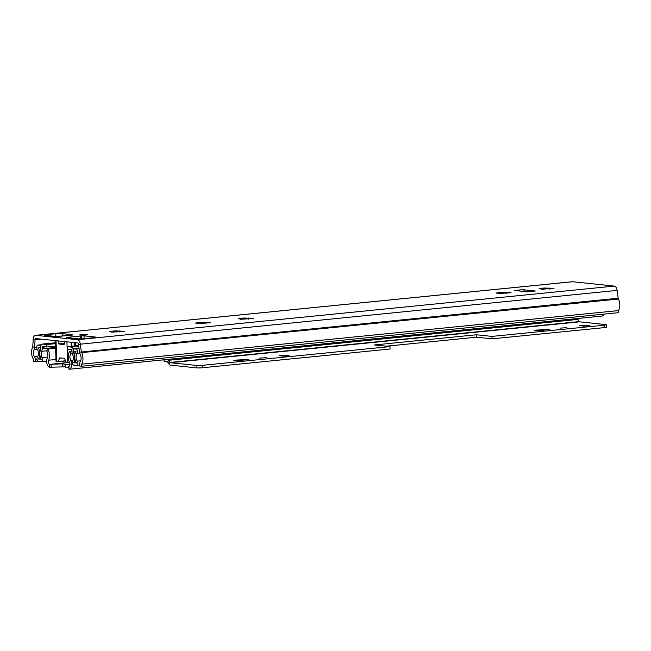 <?xml version="1.0" encoding="UTF-8"?>
<svg xmlns="http://www.w3.org/2000/svg" width="651" height="651" viewBox="0 0 651 651"><rect width="100%" height="100%" fill="white"/><g stroke="black" fill="none" stroke-linecap="round" stroke-linejoin="round"><path stroke-width="0.98" d="M85.769 335.078L79.406 334.98L81.18 334.598L87.543 334.695L85.769 335.078M545.888 288.051L553.993 288.45L541.046 289.239L542.161 288.963L539.004 288.759L543.642 288.035L545.888 288.051L545.929 289.077M502.946 292.34L511.051 292.738L498.096 293.528L499.211 293.251L496.054 293.048L500.692 292.323L502.946 292.34L502.979 293.365M245.256 318.07L253.361 318.469L240.414 319.259L241.529 318.982L238.372 318.77L243.01 318.054L245.256 318.07L245.297 319.088M202.315 322.359L210.419 322.758L197.465 323.547L198.579 323.27L195.43 323.059L200.06 322.343L202.315 322.359L202.347 323.376M116.415 330.936L124.52 331.335L111.573 332.124L112.688 331.847L109.531 331.636L114.169 330.92L116.415 330.936L116.456 331.953M81.611 366.261L81.538 364.202L618.377 310.6L618.45 312.659L81.611 366.261L79.772 366.065L79.699 364.015A3.255 1.823 84.3 0 1 80.268 361.598A4.883 2.726 -95.7 0 0 80.301 354.665A4.883 2.726 84.3 0 1 79.552 352.183L78.511 344.371A1.627 0.911 -95.7 0 0 77.559 342.939L35.935 338.569A1.627 0.911 -95.7 0 0 35.829 338.569A1.627 0.911 -95.7 0 0 35.073 339.814L34.568 347.471A4.883 2.726 84.3 0 1 33.99 349.807A4.883 2.726 -95.7 0 0 34.511 356.805A3.255 1.823 84.3 0 1 35.252 359.352L35.325 361.403L37.888 361.15M119.784 330.879L119.825 332.059M205.675 322.302L205.716 323.482M248.625 318.014L248.666 319.193M506.307 292.283L506.348 293.471M549.257 287.994L549.298 289.182M525.259 291.599A6.51 3.637 -95.7 0 0 522.753 289.687L535.358 291.005A6.51 3.637 -95.7 0 0 534.935 291.005L527.09 291.786M522.753 289.687L514.697 290.492L527.302 291.811L535.358 291.005M80.439 337.047L80.407 336.022L84.012 335.851L95.022 337.006A4.883 0.464 178 0 1 95.876 337.242A4.883 0.464 178 0 1 93.752 337.698L84.353 338.642A4.883 0.464 178 0 1 77.575 338.748L66.565 337.592L68.331 337.234L68.347 337.779M618.377 310.6A8.137 4.549 -95.7 0 0 618.434 299.037A1.627 0.911 84.3 0 1 618.181 298.215L617.14 290.395A4.883 2.726 -95.7 0 0 614.292 286.098L572.66 281.728A4.883 2.726 -95.7 0 0 572.343 281.728L35.504 335.33A4.883 2.726 -95.7 0 0 33.25 339.057L32.745 346.714A1.627 0.911 84.3 0 1 32.55 347.496A8.137 4.549 -95.7 0 0 33.413 359.157L33.486 361.215L35.325 361.403M81.538 364.202A8.137 4.549 -95.7 0 0 81.595 352.639A1.627 0.911 84.3 0 1 81.342 351.817L80.301 343.997A4.883 2.726 -95.7 0 0 77.445 339.7L35.821 335.33A4.883 2.726 -95.7 0 0 35.504 335.33M73.124 334.988L56.1 336.502L45.082 335.346A4.883 0.464 178 0 1 44.235 335.11A4.883 0.464 178 0 1 46.359 334.655L55.75 333.711A4.883 0.464 178 0 1 62.529 333.597L73.124 334.988M70.373 335.257L71.781 335.119M59.697 336.323L59.632 336.99M60.055 336.266L70.918 335.184M80.04 336.193L80.537 337.259A3.906 2.181 84.3 0 1 81.196 338.829M71.146 338.195L68.331 337.234L80.407 336.022M64.18 344.298A10.579 1.009 178 0 1 64.083 344.289L62.032 344.078A10.579 1.009 178 0 1 61.544 343.972L63.432 344.119M69.73 362.786L66.223 362.558L64.726 358.766A0.814 0.456 84.3 0 0 64.311 358.327L59.819 357.855A0.814 0.456 84.3 0 0 59.436 358.213L58.419 361.5L65.442 360.8M65.01 341.62L64.213 344.208A0.814 0.456 84.3 0 1 63.831 344.566L59.339 344.094A0.814 0.456 84.3 0 1 58.924 343.655L57.939 340.88M64.278 344.005A8.626 0.822 178 0 1 63.416 343.85M56.027 340.676L56.759 361.565L58.419 361.5M56.759 361.565L56.043 361.37L55.319 340.603M69.364 366.09L68.607 366.293L68.99 369.272A5.371 3.003 84.3 0 0 69.128 369.263L601.939 316.06A5.371 3.003 84.3 0 0 603.973 314.099M65.255 367.001L68.648 367.465M49.655 367.245A5.371 3.003 84.3 0 1 46.945 363.649A5.371 3.003 84.3 0 1 47.295 358.14A4.883 2.726 -95.7 0 0 46.774 351.149L47.759 349.034A7.812 4.37 -95.7 0 1 49.126 352.264L49.33 357.969A7.812 4.37 -95.7 0 1 48.597 360.206A2.441 1.367 84.3 0 0 48.41 362.615A2.441 1.367 84.3 0 0 49.549 364.316L49.655 367.245L65.165 366.83M69.128 369.263A5.371 3.003 84.3 0 0 71.488 366.114A5.371 3.003 84.3 0 0 70.723 360.597A4.883 2.726 -95.7 0 1 70.764 353.672L69.624 351.328A7.812 4.37 -95.7 0 0 68.469 354.29L68.664 359.995A7.812 4.37 -95.7 0 0 69.559 362.412A2.441 1.367 84.3 0 1 69.917 364.869A2.441 1.367 84.3 0 1 68.892 366.342L68.99 369.272M49.549 364.316L62.423 363.86L69.942 364.698M47.759 349.034L55.587 348.252M69.624 351.328L71.984 351.092M70.764 353.672L72.253 353.517M68.664 359.995L68.469 354.29M167.877 362.2L167.714 362.184A3.743 3.084 -84 0 1 166.379 361.647M78.665 345.543L67.191 346.69L71.39 347.129A3.255 1.823 -95.7 0 1 73.343 350.555L73.392 352.077A1.627 0.911 84.3 0 0 73.636 353.119A7.324 4.093 -95.7 0 1 73.758 362.697L76.541 362.989A7.324 4.093 -95.7 0 1 76.021 351.483L73.417 351.206L73.327 348.781L79.023 348.212M73.327 348.781L75.939 349.058A2.441 1.367 84.3 0 1 77.29 350.808A2.441 1.367 84.3 0 1 76.956 353.46A4.883 2.726 -95.7 0 0 77.298 361.134A2.441 1.367 84.3 0 1 77.892 363.763A2.441 1.367 84.3 0 1 76.785 365.414A2.441 1.367 84.3 0 1 76.631 365.414L73.84 365.121A2.441 1.367 84.3 0 1 72.521 363.518A2.441 1.367 84.3 0 1 72.7 360.914A4.883 2.726 -95.7 0 0 72.619 354.535A4.069 2.27 84.3 0 1 72.017 351.931L71.968 350.409A0.814 0.456 -95.7 0 0 71.48 349.554L67.281 349.115L67.191 346.69M40.606 345.347L40.688 347.78L38.075 347.504A7.324 4.093 -95.7 0 1 38.36 358.986L41.151 359.271A7.324 4.093 -95.7 0 1 40.598 349.652A1.627 0.911 84.3 0 0 40.769 348.651L40.712 347.138A3.255 1.823 -95.7 0 1 42.225 344.086A3.255 1.823 -95.7 0 1 42.437 344.086L46.636 344.534L46.717 346.959L42.518 346.519A0.814 0.456 -95.7 0 0 42.095 347.276L42.144 348.798A4.069 2.27 84.3 0 1 41.721 351.288A4.883 2.726 -95.7 0 0 42.087 357.708A2.441 1.367 84.3 0 1 42.47 360.239A2.441 1.367 84.3 0 1 41.395 361.704A2.441 1.367 84.3 0 1 41.233 361.704L38.442 361.411A2.441 1.367 84.3 0 1 37.083 359.612A2.441 1.367 84.3 0 1 37.465 356.951A4.883 2.726 -95.7 0 0 37.278 349.302A2.441 1.367 84.3 0 1 36.733 346.69A2.441 1.367 84.3 0 1 37.831 345.071A2.441 1.367 84.3 0 1 37.994 345.079L40.98 345.315M46.717 346.959L55.514 346.08M73.758 362.697L76.183 362.452M38.36 358.986L40.875 358.734M46.636 344.534L55.425 343.655M239.422 360.573L234.222 360.654L233.571 360.483L235.198 360.125L248.698 359.458L239.422 360.573M259.594 358.123L266.267 357.692L259.594 358.123M540.053 330.553L534.853 330.643L534.202 330.464L535.83 330.114L549.33 329.439L540.053 330.553M560.226 328.104L566.899 327.681L560.226 328.104M167.689 359.417A3.255 1.823 84.3 0 1 168.609 360.288L169.96 362.461A0.814 0.456 -95.7 0 0 170.277 362.705L196.228 365.423A4.427 0.423 -2 0 0 202.388 365.317L389.982 346.592L374.374 344.957L476.377 334.769L491.977 336.404L604.421 325.183A4.427 0.423 -2 0 0 606.341 324.759A4.427 0.423 -2 0 0 605.576 324.548L579.618 321.83A0.814 0.456 -95.7 0 1 579.3 321.586L577.95 319.421A3.255 1.823 84.3 0 0 577.03 318.551M586.136 325.215L589.684 325.695L583.296 326.102L579.748 325.63L586.136 325.215L586.169 326.151M285.504 355.234L289.052 355.715L282.664 356.121L279.116 355.649L285.504 355.234L285.537 356.17M202.388 365.317L202.469 367.75L390.063 349.017L389.982 346.592M202.469 367.75A4.427 0.423 178 0 1 196.317 367.848L196.228 365.423M164.133 359.775L164.19 361.419L167.437 361.761A0.814 0.456 84.3 0 1 167.755 361.997L169.105 364.169A3.255 1.823 -95.7 0 0 170.359 365.13L196.317 367.848M606.341 324.759L606.431 327.193A4.427 0.423 178 0 1 604.502 327.608L604.421 325.183M386.279 346.202L476.459 337.194L492.066 338.829L604.502 327.608M164.19 361.419L163.767 359.816M492.066 338.829L491.977 336.404M476.459 337.194L476.377 334.769M35.821 335.33L572.66 281.728M77.445 339.7L614.292 286.098M618.181 298.215L79.552 352.183M617.14 290.395L78.511 344.371M33.25 339.057L35.073 339.814L41.583 339.163M32.745 346.714L34.568 347.471L36.7 347.252M34.511 356.805L37.782 356.471M35.252 359.352L37.009 359.173M33.99 349.807L37.384 349.465M81.595 352.639L618.434 299.037M95.022 337.006L95.038 337.535M84.012 335.851L84.109 338.658M81.749 335.892L81.847 338.805M62.529 333.597L62.618 336.006M55.75 333.711L55.848 336.469M46.359 334.655L46.384 335.477M59.339 344.094L64.408 343.59M64.563 343.093L58.924 343.655M61.381 358.017L59.436 358.213M67.655 362.705L66.923 341.824M58.224 361.712L65.515 360.988L58.256 361.704M71.74 351.117L71.691 349.668M71.569 346.251L71.431 342.296M75.296 342.703L75.41 345.868M74.336 345.974L74.214 342.589M49.801 364.357L67.029 362.64M49.126 352.264L49.33 357.969M70.723 360.597L72.945 360.377M48.597 360.206L55.978 359.474M51.047 364.357L51.152 367.27M62.423 363.86L62.52 366.773M65.36 364.21L65.458 367.123M75.939 349.058L79.097 348.741M76.956 353.46L79.748 353.184M77.298 361.134L80.691 360.792M37.994 345.079L41.265 344.745M42.087 357.708L47.661 357.147M41.721 351.288L46.945 350.767M42.144 348.798L55.563 347.455M42.095 347.276L46.026 346.885M73.636 353.119L75.264 352.956M73.392 352.077L75.793 351.833M71.39 347.129L78.779 346.389M42.437 344.086L55.4 342.792L42.225 344.086M170.277 362.705L579.618 321.83M167.755 361.997L168.609 360.288L577.95 319.421M169.105 364.169L169.96 362.461L579.3 321.586M543.512 330.212L543.479 329.349M535.854 330.7L535.83 330.114M242.88 360.223L242.847 359.36M235.223 360.719L235.198 360.125M113.901 331.18L113.933 332.148M121.371 331.131L121.387 331.579M199.8 322.603L199.833 323.571M207.262 322.554L207.278 323.002M242.742 318.323L242.782 319.283M250.212 318.266L250.228 318.713M500.432 292.592L500.464 293.552M507.894 292.535L507.91 292.983M543.373 288.303L543.414 289.264M550.844 288.247L550.86 288.694M65.076 364.137L65.173 367.05M76.785 365.414L79.739 365.121M37.831 345.071L41.282 344.729M41.395 361.704L46.644 361.175"/></g></svg>
